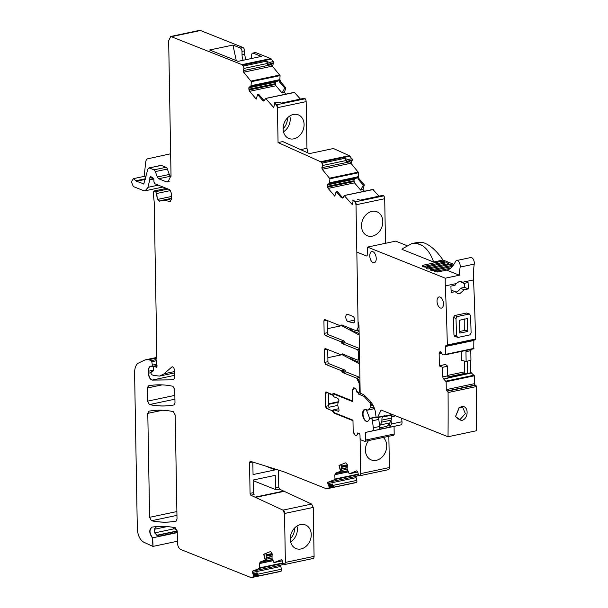 <?xml version="1.0" encoding="UTF-8"?>
<svg xmlns="http://www.w3.org/2000/svg" width="608" height="608" viewBox="0 0 608 608"><rect width="100%" height="100%" fill="white"/><g stroke="black" fill="none" stroke-linecap="round" stroke-linejoin="round"><path stroke-width="0.91" d="M278.472 470.09L278.776 487.289L279.505 489.151L311.63 504.07L313.234 507.422L314.085 556.358L285.38 562.423L284.529 513.486L282.933 510.135L250.808 495.224L250.07 493.362L249.531 462.597L250.146 461.305M300.968 548.971A12.722 10.093 -68.2 0 1 295.898 548.53A12.722 10.093 -68.2 0 1 290.54 535.899A12.722 10.093 -68.2 0 1 300.542 524.582A12.722 10.093 -68.2 0 1 305.338 524.909A12.722 10.093 -68.2 0 1 311.007 537.472A12.722 10.093 -68.2 0 1 300.968 548.971M349.281 155.663L320.583 161.728L278.054 142.576L282.758 141.58L309.434 153.596L333.435 148.527L349.281 155.663A2.85 1.535 78.1 0 1 349.919 156.172L352.48 159.858L352.199 160.406L349.152 161.029M351.903 160.466L351.052 163.408L358.629 172.718L358.416 176.533L359.092 178.76L358.036 178.98L357.664 176.692L357.01 177.893L354.38 179.064L353.97 180.736L354.487 182.856L360.658 190.106L362.991 189.536L364.329 184.908L359.092 178.76M364.435 191.231L362.991 189.536M372.932 189.506L378.959 196.179M360.058 200.169L382.858 195.35A1.71 0.92 78.1 0 1 383.595 195.7L383.732 195.867A2.85 1.535 78.1 0 1 384.704 198.717L385.487 243.299M356.926 330.592L359.092 331.459M358.629 360.05L359.594 360.438M388.854 436.293L389.401 467.544A2.85 1.535 78.1 0 1 388.512 469.65L359.746 475.752M358.788 475.357L356.372 476.315A1.14 0.616 78.1 0 0 356.083 477.645L356.805 480.396A1.71 0.92 78.1 0 1 356.379 482.387L355.642 482.676A2.85 1.535 78.1 0 1 355.505 482.722A2.85 1.535 78.1 0 1 355.368 482.737M314.085 556.358A2.85 1.535 78.1 0 1 313.196 558.463L284.43 564.566M283.472 564.171L281.056 565.128A1.14 0.616 78.1 0 0 280.767 566.458L281.496 569.21A1.71 0.92 78.1 0 1 281.063 571.201L280.334 571.497A2.85 1.535 78.1 0 1 280.197 571.535A2.85 1.535 78.1 0 1 280.06 571.55M177.103 530.168L174.238 528.77A2.85 1.535 78.1 0 1 173.075 527.341M170.833 36.45L199.416 30.4A5.708 3.07 78.1 0 1 200.503 30.514L242.911 47.462A2.85 1.535 78.1 0 1 244.576 50.844L244.629 54.264L245.746 59.721M251.712 58.459L251.659 55.26A2.85 1.535 78.1 0 1 252.685 53.109L255.269 52.562A2.85 1.535 78.1 0 1 255.816 52.622L270.704 58.573A2.85 1.535 78.1 0 1 271.388 59.098L273.919 62.753L273.646 63.308L270.59 63.931M273.349 63.369L272.498 66.31L280.075 75.62L279.855 79.435L280.539 81.662L279.475 81.882L279.102 79.595L278.449 80.788L275.827 81.958L275.416 83.638L275.926 85.751L282.104 93.001L284.43 92.439L285.768 87.81L280.539 81.662M285.874 94.134L284.43 92.439M294.371 92.401L300.405 99.074M281.504 103.071L304.296 98.253A1.71 0.92 78.1 0 1 305.034 98.602L305.17 98.77A2.85 1.535 78.1 0 1 306.151 101.62L306.964 148.284L307.952 152.927M285.38 562.423L284.362 564.581L283.062 563.274L282.332 560.53L281.466 559.656L274.14 562.56L272.012 558.494L272.133 553.82L271.016 551.965L270.15 551.684L263.69 554.253L265.21 560.029L260.11 562.043L259.502 563.76L259.684 568.29L252.252 571.254L253.179 574.773L254.068 575.89L253.658 576.756L250.952 577.547L180.751 549.488C178.79 548.378 177.68 546.121 177.43 542.731L177.232 531.217L175.385 527.782C167.337 526.118 159.486 525.905 151.84 527.159L151.772 527.166M334.818 474.939L335.662 473.184L334.818 474.939L334.993 479.476L327.568 482.44L328.495 485.959L329.506 486.605L332.325 486.005L332.439 486.43L329.384 487.076L328.974 487.943L326.268 488.726L283.799 471.755L250.42 461.32M329.62 487.023L329.209 487.89L326.268 488.726M329.384 487.076L329.004 486.233M335.426 473.229L340.526 471.208L338.998 465.432L345.466 462.87L346.324 463.152L347.396 464.808L347.077 468.738L349.076 473.472M360.088 438.71L360.696 473.609L359.67 475.768L358.37 474.46L357.648 471.709L356.782 470.843L349.456 473.746L357.724 471.998L349.63 473.708M357.854 433.413L358.53 433.208L356.394 435.609M355.467 435.237L354.852 434.994L353.172 430.745M325.652 406.319L326.648 408.348L329.703 407.702A1.71 0.92 -101.9 0 1 328.708 405.673L325.417 406.372L326.412 408.401L332.226 410.719L333.959 413.068L352.982 420.675M325.417 406.372L325.189 393.3L325.797 392.016M326.124 392.046L331.938 394.372L333.617 393.384L352.64 400.984M324.885 362.33L325.88 364.359L328.936 363.706A1.71 0.92 -101.9 0 1 327.94 361.684L324.649 362.376L325.645 364.405L341.377 370.698L342.6 372.537L356.63 378.146L359.115 383.215L359.267 391.689L358.325 392.943L357.823 392.745L355.574 388.588L354.031 387.965L352.465 390.055L352.48 390.868M354.031 387.965L353.484 387.912M358.766 392.935L358.325 392.943M324.649 362.376L324.429 349.805L325.037 348.513M325.364 348.551L341.004 354.798L341.59 354.358L341.004 354.798M342.182 353.909L341.59 354.358L342.182 353.909L357.755 360.134L358.69 358.88L358.568 351.774L357.572 349.744L342 343.52L340.776 341.673L325.136 335.426L324.14 333.397L323.92 320.819L324.535 319.534M359.586 359.852L357.755 360.134M324.862 319.565L340.594 325.858L341.179 325.409L340.594 325.858M341.764 324.968L341.179 325.409L341.764 324.968L355.794 330.577L356.607 330.661L358.142 327.438L356.007 204.782L355.026 201.932L352.815 200.017L353.058 201.734L352.245 204.554L344.227 195.571L373.297 189.529M342.92 197.782L341.392 197.737L342.684 197.828L344.227 195.571M342.251 198.147L342.684 197.828M341.392 197.737L336.148 191.588L334.81 196.217L328.16 188.419L327.416 184.908L328.077 184.019L329.475 183.624L329.931 178.782L322.202 169.305L321.868 167.724L322.506 165.52L321.997 163.149L320.583 161.728M278.054 142.576L277.446 107.684L276.473 104.834L274.261 102.919L274.504 104.637L273.684 107.456L265.673 98.473L294.743 92.431M264.358 100.677L262.831 100.639L264.13 100.73L265.673 98.473M263.69 101.05L264.13 100.73M262.831 100.639L257.594 94.483L256.249 99.119L249.607 91.314L248.854 87.803L249.523 86.914L250.914 86.526L251.37 81.685L243.648 72.2L243.306 70.627L243.945 68.415L243.443 66.052L241.999 64.638L170.719 36.465L168.667 40.759L171.023 175.545L167.96 181.99L166.326 181.815L158.65 178.744L157.29 176.989L155.374 171.593L154.014 169.837L149.355 167.975L147.888 169.062L143.739 184.095M148.93 167.899L161.348 165.437L166.014 167.299A2.85 1.535 78.1 0 1 167.375 169.054L169.29 174.458A2.85 1.535 78.1 0 0 170.65 176.214L171.015 176.358M145.266 190.768L148.139 187.294L145.152 190.79L143.526 190.623L133.327 186.542L131.693 182.613L131.868 181.047L133.365 178.653L136.443 181.275L144.02 183.928M147.904 187.348L149.804 179.801L149.826 177.665L150.898 176.829L150.336 176.594M170.529 201.446L170.08 201.484L171.441 199.333L171.327 193.048L169.67 189.666L154.797 183.722L153.968 182.088L153.854 179.216L152.737 177.559L150.898 176.829M152.752 177.559L152.16 177.513M159.714 376.056L164.32 373.722L159.6 376.078L153.634 375.448L151.597 374.634L150.936 373.289L151.498 371.397L152.866 371.321L153.444 370.363L153.55 367.186L154.333 366.259L156.446 367.278L157.016 365.552L156.036 359.602L156.818 352.42L154.189 201.955L153.178 192.637L154.075 191.034L155.686 191.68L156.514 193.534L157.343 199.47L159.57 201.256L161.584 200.42L163.909 200.389L170.415 201.476M153.923 190.996L166.516 188.404M154.569 366.206L157.039 365.682M164.084 373.768L171.813 367.012C173.174 366.533 174.048 367.612 174.42 370.242L174.549 377.705L173.531 379.856L152.137 380.099C149.956 379.301 148.702 377.006 148.375 373.213L148.337 371.252C148.352 368.562 149.066 366.875 150.472 366.198L150.609 366.168M172.216 366.799L172.68 366.829M150.814 366.206L151.62 366.525L152.365 365.119L151.802 361.707L151.164 360.643L148.77 359.685L144.917 359.951L137.856 363.356C135.675 365.248 134.588 368.524 134.596 373.19L137.317 528.762C137.758 535.238 139.848 539.684 143.579 542.1L152.935 546.417L152.418 537.867C149.104 533.376 148.914 529.804 151.84 527.159M152 366.51L151.62 366.525M254.068 575.89L253.893 576.703L250.952 577.547M274.322 562.522L282.408 560.812L273.767 562.286M174.762 389.713L174.99 402.8L173.949 404.951C166.014 406.478 157.829 406.357 149.416 404.578L147.577 401.143L147.349 387.988L148.375 385.844C156.332 384.332 164.51 384.484 172.923 386.285L174.762 389.713M151.445 520.752L149.606 517.317L151.445 520.752C159.858 522.53 168.036 522.66 175.978 521.14L177.019 518.989L175.203 415.066L173.364 411.631C164.95 409.845 156.773 409.701 148.831 411.213L148.816 411.221M149.606 517.317L147.79 413.364L148.831 411.213M353.126 322.863L348.126 321.533A3.716 1.999 78.1 0 1 345.853 317.824A3.716 1.999 78.1 0 1 347.145 314.283A3.716 1.999 78.1 0 1 347.662 314.306A3.716 1.999 78.1 0 1 347.829 314.359L352.86 316.373A3.359 1.809 78.1 0 1 354.776 319.77A3.359 1.809 78.1 0 1 353.636 322.871A3.359 1.809 78.1 0 1 353.126 322.863L354.084 322.635M352.48 159.858L349.418 160.504L348.034 159.494L352.032 158.65M349.418 160.504L348.825 161.097L352.382 160.193M346.849 161.135L348.825 161.097M351.052 163.408L349.889 161.804L350.17 160.831M364.329 184.908L363.295 185.159L358.036 178.98M349.547 328.031L350.542 330.053L359.123 333.48M350.056 357.056A1.71 0.92 -101.9 0 0 351.052 359.039L359.632 362.467M334.651 393.802L331.938 394.372M333.746 410.4L332.226 410.719M337.85 405.392L329.171 407.223M333.959 413.068L334.765 412.9M339.234 465.386L340.761 471.162L341.597 470.98L341.43 464.915L338.998 465.432M328.685 485.739L332.492 484.933L332.424 483.991L333.792 487.16L356.379 482.387M284.126 491.34L255.428 497.405M263.925 554.2L265.445 559.976L266.289 559.793L266.114 553.728L263.69 554.253M253.369 574.552L257.176 573.747L257.108 572.812L258.476 575.974L281.063 571.201M236.269 60.625L232.948 45.06L240.327 48.009A2.85 1.535 78.1 0 1 241.984 51.391L242.045 54.804A8.558 4.606 -101.9 0 0 243.162 60.268M252.685 53.109A2.85 1.535 78.1 0 1 253.224 53.17L255.816 52.622M273.919 62.753L270.864 63.399L269.473 62.396L273.478 61.552M270.864 63.399L270.271 64L273.82 63.095M268.288 64.038L270.271 64M272.498 66.31L271.328 64.699L271.609 63.734M285.768 87.81L284.734 88.061L279.475 81.882M306.964 148.284L300.618 149.629M253.179 574.773L252.252 571.254M257.176 573.747L257.131 575.244L258.476 575.974M257.663 575.913L253.658 576.756M263.066 100.586L263.887 100.419L258.636 94.24L257.594 94.483M274.497 102.866L278.996 102.258L274.261 102.919M305.17 98.77L276.708 104.781L274.998 103.102M341.628 197.691L342.448 197.516L337.189 191.338L336.148 191.588M383.732 195.867L355.262 201.886L353.56 200.207M327.218 320.507L327.431 332.698A1.71 0.92 -101.9 0 0 328.426 334.727L344.075 340.982A1.14 0.616 78.1 0 1 344.683 341.901A1.14 0.616 -101.9 0 0 345.291 342.828L359.389 348.46M328.936 363.706L344.675 369.998A1.14 0.616 -101.9 0 1 345.283 370.918A1.14 0.616 -101.9 0 0 345.891 371.845L359.89 377.439L356.63 378.146M328.495 485.959L327.568 482.44M332.492 484.933L332.325 486.005M332.439 486.43L332.971 487.092L328.974 487.943M278.776 487.289L275.477 487.988L275.257 475.35L253.141 480.024L253.361 492.662A1.71 0.92 -101.9 0 0 254.098 494.524L250.808 495.224M347.145 161.112L346.157 161.629L346.499 160.444L344.584 158.376L348.034 159.494M360.658 190.106L363.295 185.159M342.448 197.516L343.436 197.668M357.557 199.356L361.008 200.473L383.595 195.7M359.153 335.023L341.673 325.698M342.091 354.639L359.662 364.002M327.872 357.694L342.167 354.669M341.597 470.98L336.482 473.009L335.054 474.894M332.971 487.092L333.792 487.16M266.289 559.793L261.174 561.822L260.254 563.601L259.502 563.76M268.592 64.015L267.604 64.524L267.946 63.346L266.023 61.279L269.473 62.396M282.104 93.001L284.734 88.061M263.887 100.419L264.883 100.571M278.996 102.258L282.446 103.375L305.034 98.602M327.362 328.708L340.731 325.888M338.466 401.721L328.677 403.796M338.208 402.306L328.685 404.312M372.37 236.14A12.905 10.237 111.8 0 0 382.554 224.474A12.905 10.237 111.8 0 0 376.808 211.728A12.905 10.237 111.8 0 0 371.936 211.402A12.905 10.237 111.8 0 0 361.79 222.878A12.905 10.237 111.8 0 0 367.224 235.699A12.905 10.237 111.8 0 0 372.37 236.14M368.554 440.58A12.905 10.237 111.8 0 0 371.138 459.891A12.905 10.237 111.8 0 0 376.284 460.332A12.905 10.237 111.8 0 0 386.027 450.482A12.905 10.237 111.8 0 0 383.276 437.471M275.15 469.049L275.166 469.885L265.666 466.085M275.166 469.885L253.05 474.559L252.829 462.072M177.232 531.172L157.206 535.405A5.708 3.07 78.1 0 1 159.174 536.127L157.183 535.458L154.82 533.064A5.708 3.07 78.1 0 1 154.561 528.838L156.613 526.566M232.948 45.06L209.654 49.985L238.078 61.347L261.364 56.422L253.224 53.17M293.383 114.479A12.722 10.093 111.8 0 0 283.381 125.795A12.722 10.093 111.8 0 0 288.739 138.426A12.722 10.093 111.8 0 0 293.808 138.86A12.722 10.093 111.8 0 0 303.848 127.368A12.722 10.093 111.8 0 0 298.178 114.806A12.722 10.093 111.8 0 0 293.383 114.479M170.643 153.778L147.729 158.81A5.708 3.07 78.1 0 0 145.745 161.994L144.111 176.388M275.477 487.988L276.214 489.85L253.156 480.632M149.591 167.922L160.808 165.376A2.85 1.535 78.1 0 1 161.348 165.437M133.486 178.638L145.365 176.122A4.279 2.303 78.1 0 1 146.102 176.176M254.304 575.844L257.131 575.244M328.708 405.673L328.487 392.996M327.94 361.684L327.727 349.494M284.118 490.998L255.421 497.063M279.505 489.151L276.214 489.85M335.669 394.204L333.48 395.132L333.503 396.667L337.926 398.415L338.922 400.436L338.671 401.409C337.508 403.469 337.554 406.007 338.8 409.032L339.097 410.218L338.481 411.578M401.592 418.198L402.002 421.747A3.42 1.839 78.1 0 1 400.824 424.901L394.06 426.39L394.189 434.006L365.492 440.07L365.355 432.455L372.119 430.973A3.42 1.839 78.1 0 0 373.297 427.812L372.476 420.766A2.28 1.231 78.1 0 0 370.941 418.395L369.998 418.312A1.71 0.92 78.1 0 0 369.846 418.319A1.71 0.92 78.1 0 0 369.307 418.988A6.164 3.314 78.1 0 1 367.338 421.39A6.164 3.314 78.1 0 1 363.599 418.388A6.164 3.314 78.1 0 1 362.832 411.738A6.164 3.314 78.1 0 1 364.792 409.336A6.164 3.314 78.1 0 1 366.814 409.974A1.71 0.92 78.1 0 0 367.384 410.157A1.71 0.92 78.1 0 0 367.612 410.035L370.264 407.846A2.28 1.231 78.1 0 0 370.743 405.893L370.584 404.51A2.28 1.231 78.1 0 0 369.763 402.542L363.972 396.332L358.766 394.212A1.14 0.616 78.1 0 0 358.097 392.867L357.063 392.449L355.893 388.725L354.654 388.231A4.279 2.303 78.1 0 0 354 388.2A4.279 2.303 78.1 0 0 352.465 391.157L352.648 401.584L334.704 394.41M394.189 434.006A1.71 0.92 78.1 0 1 393.574 435.29L364.876 441.355A1.71 0.92 78.1 0 1 364.549 441.324L360.726 439.797L360.065 438.444L360.012 435.434A1.71 0.92 78.1 0 0 359.016 433.413L357.77 432.911L356.714 435.746L355.634 435.32A4.279 2.303 78.1 0 1 353.149 430.251L352.974 420.174L334.408 412.756L333.769 411.958L333.731 409.777L338.671 408.736M365.492 440.07A1.71 0.92 78.1 0 1 364.876 441.355M333.731 409.777L338.77 411.418M358.766 394.25L361.357 393.703M365.195 396.074L363.972 396.332M394.06 426.39L382.478 428.838L390.002 426.976L391.453 423.981L391.02 420.356M379.825 428.184L381.467 427.834L382.478 428.838L365.355 432.455M372.476 420.766L378.83 419.421L379.863 429.119A3.42 1.839 78.1 0 1 379.293 429.453L372.522 430.943M378.83 419.421L378.45 416.982M367.384 410.157L374.52 408.644A1.71 0.92 78.1 0 1 374.292 408.629M390.002 426.976L389.576 423.373M381.467 427.834L382.25 427.865L382.204 428.556M459.83 281.375L463.896 283.412L468.076 282.53A1711.588 920.839 78.1 0 1 468.35 288.884L464.17 289.765L459.884 293.596L457.429 293.398L455.346 291.627L451.174 292.509A1711.588 920.839 78.1 0 0 450.9 286.155L455.073 285.274L456.053 283.617L459.367 281.443L461.814 281.641L463.896 283.412M455.688 292.098A6.278 4.978 111.8 0 0 456 292.045A6.278 4.978 111.8 0 0 460.362 288.238L464.17 289.765M464.466 283.29L464.535 287.356L460.362 288.238M455.346 291.627L451.075 290.198M357.063 252.168L366.578 255.968A1.14 0.616 78.1 0 0 366.799 255.991A1.14 0.616 78.1 0 0 367.202 255.231L367.49 247.099L445.284 278.19A57.053 30.696 78.1 0 0 445.307 285.889A1711.588 920.839 78.1 0 1 445.953 301.188A1711.588 920.839 78.1 0 1 446.204 307.808A1711.588 920.839 78.1 0 1 447.336 344.987A1.14 0.616 78.1 0 1 446.933 345.853A1.14 0.616 78.1 0 1 446.713 345.83L446.234 345.64A1.14 0.616 78.1 0 0 446.014 345.618A1.14 0.616 78.1 0 0 445.603 346.469L445.52 354.776L442.594 354.89L441.461 352.678A1.999 1.072 78.1 0 0 440.656 351.796L440.542 351.743A1.999 1.072 78.1 0 0 440.162 351.705A1.999 1.072 78.1 0 0 439.751 351.986L439.455 352.382L441.028 352.047M462.794 282.196L473.541 279.923A1711.588 920.839 78.1 0 1 474.179 295.222L474.438 301.842A1711.588 920.839 78.1 0 1 475.57 339.021A1.14 0.616 78.1 0 1 475.16 339.887A1.14 0.616 78.1 0 1 474.939 339.864M453.416 317.46L454.769 315.506L466.534 313.021L469.786 314.108L469.118 314.055L470.584 315.408L471.109 332.994L469.741 334.94L457.984 337.425L456.524 336.08A1716.148 923.294 -101.9 0 0 456 318.493L453.416 317.46A1711.588 920.839 78.1 0 1 453.948 335.046L455.4 336.391M445.284 278.19L459.397 275.211A57.053 30.696 78.1 0 1 460.127 267.087L474.24 264.1A57.053 30.696 78.1 0 0 473.541 279.923M464.535 287.356L468.35 288.884M439.455 352.382A1.999 1.072 78.1 0 0 439.143 353.598L439.333 365.94L442.723 367.316L442.867 376.884A1.999 1.072 78.1 0 0 443.68 379.02L446.15 381.748L446.272 389.629A1.14 0.616 78.1 0 0 446.933 390.99L447.412 391.18A1.14 0.616 78.1 0 1 448.073 392.548A1711.588 920.839 78.1 0 1 448.028 436.757L381.102 410.012L377.667 417.263A1.71 0.92 78.1 0 1 377.211 417.681A1.71 0.92 78.1 0 1 375.904 415.91L375.6 413.273A11.408 6.141 78.1 0 0 374.209 407.846A18.255 9.819 78.1 0 0 369.565 400.474L364.884 395.77A11.408 6.141 78.1 0 0 362.672 394.227L360.172 393.232L358.994 325.774A2.85 1.535 78.1 0 0 358.75 324.322L358.53 323.616A2.85 1.535 78.1 0 1 358.287 322.156M445.52 354.776L473.754 348.81L473.837 340.503A1.14 0.616 78.1 0 1 473.868 340.161M443.012 300.945A5.708 3.07 78.1 0 1 443.209 306.029A5.708 3.07 78.1 0 1 441.431 308.104A5.708 3.07 78.1 0 1 437.927 305.231A5.708 3.07 78.1 0 1 437.296 299.007A5.708 3.07 78.1 0 1 439.075 296.94A5.708 3.07 78.1 0 1 443.012 300.945M371.42 251.742A5.708 3.07 78.1 0 1 371.83 251.598A5.708 3.07 78.1 0 1 374.429 252.943A5.708 3.07 78.1 0 1 376.23 258.848A5.708 3.07 78.1 0 1 374.186 262.762A5.708 3.07 78.1 0 1 373.099 262.648A5.708 3.07 78.1 0 1 369.9 257.245A5.708 3.07 78.1 0 1 371.42 251.742M471.094 372.712L474.384 375.782L474.506 383.663A1.14 0.616 78.1 0 0 475.167 385.024L475.646 385.214A1.14 0.616 78.1 0 1 476.307 386.582A1711.588 920.839 78.1 0 1 476.262 430.791L448.028 436.757M367.49 247.099L395.717 241.133L406.805 245.564M453.887 264.381L443.027 260.042L433.626 262.033L402.048 249.394L403.036 248.398L402.853 249.713M459.397 275.211L446.804 270.18A2.85 1.535 -101.9 0 0 447.351 270.233A2.85 1.535 -101.9 0 0 447.526 270.172A39.938 21.485 -101.9 0 0 455.468 261.607A4.568 2.455 78.1 0 1 456.661 260.528L470.782 257.541A4.568 2.455 78.1 0 1 473.404 259.472A4.568 2.455 78.1 0 1 474.24 264.1M471.542 349.136L470.79 350.641L465.964 351.66L467.02 350.086M461.267 351.447L461.404 360.377L466.116 361.418L470.942 360.331L470.79 350.641M470.774 372.757L470.562 360.407M456 318.493L457.353 316.54L469.118 314.055L466.534 313.021M454.731 336.338L457.984 337.425M456.661 260.528A4.568 2.455 78.1 0 1 459.291 262.458A4.568 2.455 78.1 0 1 460.127 267.087M451.866 266.54A1.999 0.57 -1 0 0 452.428 266.129L452.405 265.035A1.999 0.57 -1 0 0 451.334 264.548A1.999 0.57 -1 0 0 449.282 264.617L431.399 268.394A1.999 0.57 -1 0 0 430.532 268.88A1.999 0.57 -1 0 0 431.604 269.367A1.999 0.57 -1 0 0 433.656 269.298L451.539 265.521A1.999 0.57 -1 0 0 452.405 265.035M435.123 270.089L433.679 270.393L433.656 269.298M430.532 268.88L430.555 269.975A1.999 0.57 -1 0 0 431.619 270.461A1.999 0.57 -1 0 0 433.679 270.393M448.347 269.754L437.707 272.004L437.692 270.91L450.589 268.181M434.568 270.514L434.583 271.586L437.707 272.004M427.067 266.866L425.615 267.17L425.592 266.076L443.475 262.299A1.999 0.57 -1 0 0 444.342 261.812A1.999 0.57 -1 0 0 443.27 261.326A1.999 0.57 -1 0 0 441.218 261.394L423.335 265.172A1.999 0.57 -1 0 0 422.469 265.658A1.999 0.57 -1 0 0 423.54 266.144A1.999 0.57 -1 0 0 425.592 266.076M422.492 266.737L425.615 267.17M443.802 263.317A1.999 0.57 -1 0 0 444.364 262.907L444.342 261.812M447.83 264.928A1.999 0.57 -1 0 0 448.392 264.518L448.377 263.424A1.999 0.57 -1 0 0 447.306 262.937A1.999 0.57 -1 0 0 445.246 263.006L427.371 266.783A1.999 0.57 -1 0 0 426.504 267.269A1.999 0.57 -1 0 0 427.568 267.756A1.999 0.57 -1 0 0 429.628 267.687L447.503 263.91A1.999 0.57 -1 0 0 448.377 263.424M431.095 268.478L429.643 268.782L429.628 267.687M426.504 267.269L426.52 268.364A1.999 0.57 -1 0 0 427.591 268.85A1.999 0.57 -1 0 0 429.643 268.782M377.667 417.263L384.72 415.773A1.71 0.92 78.1 0 1 384.264 416.191L377.211 417.681M384.72 415.773L384.56 416.108A2.85 1.535 78.1 0 1 383.808 416.807A2.85 1.535 78.1 0 1 383.488 416.807C382.288 416.852 381.771 417.947 381.93 420.09L381.71 422.127L379.628 426.238M461.29 420.546L455.498 416.556L459.154 407.656L461.32 406.729C469.064 404.677 469.026 419.345 461.29 420.546M442.723 367.316L447.541 366.1L447.693 375.866L448.195 378.062L443.68 379.02M447.541 366.1L445.482 364.397L439.333 365.94M465.325 373.912L465.036 373.312A1.999 1.072 78.1 0 1 464.679 371.822L464.512 361.068M443.019 260.042C437.775 252.457 432.524 247.236 427.242 244.37A39.953 21.493 78.1 0 0 422.628 242.524L417.742 242.349L411.92 243.58M466.116 361.418L465.964 351.66M467.499 361.068L467.719 373.403M464.793 318.843L464.74 330.418L467.75 331.216A1716.148 923.294 -101.9 0 0 467.37 318.577L459.374 320.272A1716.148 923.294 -101.9 0 1 459.754 332.91L459.754 332.91M467.522 331.542L459.8 333.055M417.453 243.61A132.924 71.508 -101.9 0 0 419.824 244.629A132.924 71.508 -101.9 0 0 422.074 245.465A39.953 21.493 78.1 0 0 417.453 243.61L411.722 243.626L403.036 248.398M422.074 245.465C426.96 248.436 430.814 253.954 433.626 262.033M437.692 270.91L434.56 270.492L435.434 270.005L452.337 266.433M381.93 420.09L391.339 418.106A3.42 1.839 78.1 0 1 392.046 415.059M391.339 418.106A2.85 1.535 78.1 0 1 391.119 420.136L389.804 422.925A14.835 7.98 78.1 0 1 385.86 426.542L379.795 427.819M383.101 416.822L383.488 416.807M374.064 408.743L374.794 409.473M458.804 407.9L460.347 407.299L462.772 407.482L465.371 413.615L460.332 419.239L457.908 419.056L455.422 416.176M464.74 330.418L459.709 331.474M366.518 421.23A5.989 3.222 78.1 0 1 363.098 415.142A5.989 3.222 78.1 0 1 365.18 409.625A5.989 3.222 78.1 0 1 366.32 409.746L369.694 418.38M455.574 416.609L459.23 407.679M313.234 507.422L284.529 513.486M285.616 562.377L284.498 564.528M320.819 161.682A2.85 1.535 78.1 0 1 321.457 162.192L349.919 156.172M329.734 178.144L358.439 172.079M321.868 167.724L322.438 169.252L350.77 163.263M329.969 178.098L330.167 178.729L358.629 172.718M357.61 176.89L329.703 182.788M358.416 176.533L357.664 176.692M327.56 187.104L328.16 188.419M328.396 188.366L354.487 182.856M355.026 201.932L355.262 201.886A2.85 1.535 78.1 0 1 356.235 204.736L384.704 198.717M353.126 329.506L350.542 330.053M353.636 358.492L351.052 359.039M359.989 383.032L359.351 383.162A4.279 2.303 -101.9 0 0 356.866 378.1M388.512 469.65L360.042 475.669A2.85 1.535 78.1 0 0 360.932 473.564L389.401 467.544M341.46 466.017L347.381 464.77M341.483 466.739L347.533 465.462M341.498 467.339L347.556 466.055M341.536 468.821L347.259 467.613M341.544 469.026L347.214 467.826M341.582 470.402L347.198 469.209M336.262 473.146L347.791 470.714M336.049 473.389L347.875 470.888M335.616 474.476L348.3 471.793M335.601 474.567L348.338 471.876M358.279 474.103L335.168 478.99M335.403 478.937L335.228 479.423L358.393 474.529M327.803 482.395A1.14 0.616 78.1 0 1 327.902 482.334L356.372 476.315M328.107 483.558L356.083 477.645M328.449 484.834L332.424 483.991M332.812 485.465L356.805 480.396M326.922 488.748A2.85 1.535 78.1 0 0 327.043 488.733L327.043 488.733A2.85 1.535 78.1 0 0 327.18 488.695L355.642 482.676M311.63 504.07L282.933 510.135M266.144 554.83L272.065 553.584M266.167 555.552L272.217 554.276M266.182 556.153L272.247 554.876M266.228 557.635L271.951 556.426M266.236 557.84L271.905 556.639M266.274 559.216L271.89 558.03M260.946 561.959L272.483 559.527M260.733 562.202L272.566 559.702M260.308 563.289L272.984 560.614M260.292 563.388L273.022 560.698M282.963 562.917L259.859 567.804M260.095 567.75L259.92 568.244L283.077 563.35M252.487 571.208A1.14 0.616 78.1 0 1 252.594 571.148L281.056 565.128M252.799 572.371L280.767 566.458M253.133 573.648L257.108 572.812M257.496 574.279L281.496 569.21M251.613 577.57A2.85 1.535 78.1 0 0 251.727 577.554A2.85 1.535 78.1 0 1 251.727 577.554A2.85 1.535 78.1 0 0 251.864 577.509L280.334 571.497M154.493 529.264L167.185 526.581M154.766 532.882L174.238 528.77M156.796 535.26L177.217 530.944M159.174 536.127L177.247 532.304M240.327 48.009L242.911 47.462M241.984 51.391L244.576 50.844M242.045 54.804L244.629 54.264M271.388 59.098L242.919 65.117A2.85 1.535 78.1 0 0 242.235 64.585L270.704 58.573M251.18 81.046L279.878 74.982M243.306 70.627L243.876 72.154L272.209 66.166M251.416 81.001L251.606 81.632L280.075 75.62M279.049 79.792L251.142 85.69M279.855 79.435L279.102 79.595M249.006 90.007L249.607 91.314M249.842 91.268L275.926 85.751M276.473 104.834L276.708 104.781A2.85 1.535 78.1 0 1 277.681 107.631L306.151 101.62M313.196 558.463L306.972 559.816M259.738 563.707L260.11 562.043M256.979 574.355L253.688 575.046M253.924 575.001L253.962 575.472M152.076 527.106C149.15 529.758 149.34 533.322 152.654 537.814L152.418 537.867M177.255 532.616L152.654 537.814L153.049 546.387M145.031 359.928L148.413 359.617M156.036 357.998L148.77 359.685M151.802 361.707L151.164 360.643M151.856 366.48L152.365 365.119M150.708 366.145C149.302 366.822 148.588 368.509 148.572 371.207L148.337 371.252M152.137 380.099L152.372 380.046C150.191 379.24 148.937 376.945 148.603 373.16L148.375 373.213M174.511 375.364L152.372 380.046L173.592 379.833M155.777 367.004L155.215 366.609M156.94 366.761L156.013 366.951L156.56 367.232M166.372 188.351L154.303 190.988M156.514 193.534L155.686 191.68M170.612 190.555L156.75 193.481L157.343 199.47M171.388 196.498L157.578 199.416L159.805 201.202M161.698 200.397L163.909 200.389M151.134 176.776L149.826 177.665M149.804 179.801L149.857 179.307M133.365 178.653L135.964 180.743M145.464 178.737L136.2 180.69L136.443 181.275M136.678 181.222L145.289 179.406M154.014 169.837L166.014 167.299M154.25 169.784L155.374 171.593M158.65 178.744L157.29 176.989M166.326 181.815L169.374 181.176M158.886 178.699L170.65 176.214M166.562 181.769L168.066 181.959M170.719 36.465L171.798 36.579M243.443 66.052L242.683 65.162M266.023 61.279L243.671 65.998L243.945 68.415M276.754 81.16L249.523 86.914M251.058 86.579L278.449 80.788M249.759 86.868L248.9 87.651M248.847 89.254L248.854 87.803M249.242 89.954L275.454 84.413M249.082 89.201L275.416 83.638M321.997 163.149L321.222 162.237M344.584 158.376L322.232 163.104L322.506 165.52M355.315 178.258L328.077 184.019M329.62 183.677L357.01 177.893M328.312 183.966L327.461 184.748M327.4 186.352L327.416 184.908M327.796 187.051L354.008 181.511M327.636 186.306L353.97 180.736M356.721 330.63L358.142 327.438M342 324.915L341.179 325.409M341.415 325.364L342.289 325.174M325.098 319.519L323.92 320.819M327.431 332.698L324.14 333.397M324.376 333.351L325.136 335.426M340.776 341.673L344.075 340.982M328.426 334.727L325.371 335.373M341.012 341.628L341.384 342.6M344.683 341.901L341.62 342.547L342 343.52M357.572 349.744L359.404 349.357M345.291 342.828L342.236 343.474M357.808 349.699L358.568 351.774M359.564 358.697L358.69 358.88M358.925 358.834L357.99 360.088M342.418 353.864L341.59 354.358M341.825 354.304L342.707 354.122M325.599 348.498L324.429 349.805M344.675 369.998L341.377 370.698M341.612 370.644L341.985 371.617M345.283 370.918L342.22 371.564L342.6 372.537M342.836 372.491L345.891 371.845M358.56 392.897L359.267 391.689M354.266 387.919L352.701 390.009M326.359 392L325.189 393.3M353.529 432.501L354.958 434.887M358.089 433.367L358.766 433.162M382.28 470.995L359.807 475.714M329.24 486.187L332.295 485.541M250.656 461.274L249.531 462.597M253.361 492.662L250.07 493.362M250.306 493.308L251.043 495.17M148.626 385.791L147.349 387.988M149.416 404.578L147.577 401.143M174.929 399.19L149.652 404.525C158.065 406.304 166.25 406.433 174.184 404.898M149.066 411.168L147.79 413.364M176.951 515.364L151.681 520.706C160.094 522.485 168.272 522.614 176.214 521.086M322.103 167.671L349.889 161.804M327.849 392.738L325.424 393.254M335.662 473.184L336.482 473.009M260.346 561.997L261.174 561.822M243.542 70.574L271.328 64.699M328.495 393.505L333.488 395.504M283.108 128.714A11.719 9.302 111.8 0 0 287.402 117.96M283.472 131.792A12.449 9.872 111.8 0 0 289.796 115.984M359.503 391.643L360.141 391.506M324.664 349.752L327.096 349.235M358.804 351.72L359.442 351.591M324.155 320.773L326.587 320.256M327.651 184.855L354.297 179.223M327.697 184.703L354.38 179.064M329.703 183.57L357.139 177.779M322.742 165.467L346.499 160.444M249.09 87.757L275.736 82.126M249.136 87.598L275.827 81.958M251.15 86.473L278.586 80.674M244.18 68.37L267.946 63.346M157.525 176.943L169.29 174.458M155.61 171.54L167.375 169.054M254.19 575.419L257.017 574.818M251.37 85.72L279.019 79.876M267.604 64.524L270.096 64M329.924 182.818L357.58 176.974M346.157 161.629L348.65 161.097M354.798 319.983L348.126 321.533M147.812 401.098L174.861 395.382M147.584 387.942L162.093 384.872M149.842 517.271L176.89 511.556M148.025 413.318L162.594 410.233M172.034 36.533L200.503 30.514M148.139 187.294L158.338 185.136M150.039 179.755L153.824 178.95M150.092 179.254L153.718 178.486M150.062 177.612L151.605 177.285M170.316 201.43L170.719 201.347M164.145 200.344L171.426 198.801M155.922 191.634L168.127 189.05M155.45 366.556L157.054 366.221M164.32 373.722L174.443 371.579M148.603 373.16L150.921 372.674M148.572 371.207L153.452 370.173M152.6 365.066L156.788 364.184M152.038 361.654L156.226 360.772M151.4 360.597L156.036 359.617M149.006 359.64L156.013 358.158M252.487 461.966L249.766 462.544M358.378 327.393L359.016 327.256M284.764 513.433A2.85 1.535 -101.9 0 0 283.161 510.082M290.632 541.895A12.449 9.872 111.8 0 0 296.955 526.087M290.267 538.817A11.719 9.302 111.8 0 0 294.561 528.063M358.766 394.212L361.296 393.68M391.316 416.784L395.717 415.857M391.453 423.981L402.002 421.747M389.416 427.318L400.824 424.901M372.119 430.973L379.293 429.453M373.297 427.812L379.658 426.474M370.941 418.395L376.398 417.24M369.998 418.312L376.246 416.989L369.846 418.319M367.612 410.035L374.498 408.584M370.264 407.846L373.882 407.079M370.743 405.893L373.076 405.407M370.584 404.51L372.362 404.13M369.763 402.542L371.1 402.26M382.196 427.31L382.25 427.865M382.25 427.933L381.573 427.888M445.307 285.889L456.053 283.617M447.336 344.987L475.57 339.021M457.353 316.54L454.769 315.506M456.524 336.08L453.948 335.046M446.804 270.18L448.058 269.914M366.578 255.968L366.989 255.884M392.282 414.481L384.56 416.108M448.073 392.548L476.307 386.582M447.412 391.18L475.646 385.214M446.933 390.99L475.167 385.024M446.272 389.629L474.506 383.663M446.15 381.748L474.384 375.782M445.922 381.14L474.149 375.174M448.134 377.948L471.8 372.947M442.867 376.884L447.693 375.866M439.143 353.598L441.651 353.066M447.686 375.417L464.679 371.822M439.751 351.986L440.656 351.796M445.535 354.776L473.746 348.81M445.725 354.35L473.959 348.384M445.603 346.469L473.837 340.503M471.192 372.689L447.982 377.591M448.111 377.91L471.747 372.909M451.554 266.6L451.539 265.521M443.498 263.378L443.475 262.299M447.526 264.989L447.503 263.91M460.347 407.299L461.32 406.729M447.815 376.952L465.036 373.312M464.968 330.091L467.75 331.216M381.71 422.127L391.119 420.136M389.804 422.925L380.395 424.916M349.038 161.074L352.199 160.406M344.348 195.48L373.054 189.415M326.808 488.786L355.505 482.722M251.492 577.6L280.197 571.535M270.476 63.977L273.646 63.308M265.795 98.382L294.5 92.31M177.407 541.249L152.935 546.417M174.466 372.932L159.6 376.078M171.418 198.337L161.584 200.42M163.028 187.013L145.152 190.79M359.07 330.144L356.607 330.661M342.927 325.432L340.814 325.88M343.338 354.373L341.225 354.821M358.887 392.928L360.156 392.662M154.303 366.176L157.024 365.606M152.122 366.502L157.001 365.476M145.137 359.906L156.096 357.588M354 388.2L354.396 388.117M446.933 345.853L475.16 339.887M447.982 377.576L471.139 372.681M422.492 266.752L422.469 265.658M383.808 416.807L393.156 414.831M365.18 409.625L365.97 409.458"/></g></svg>
